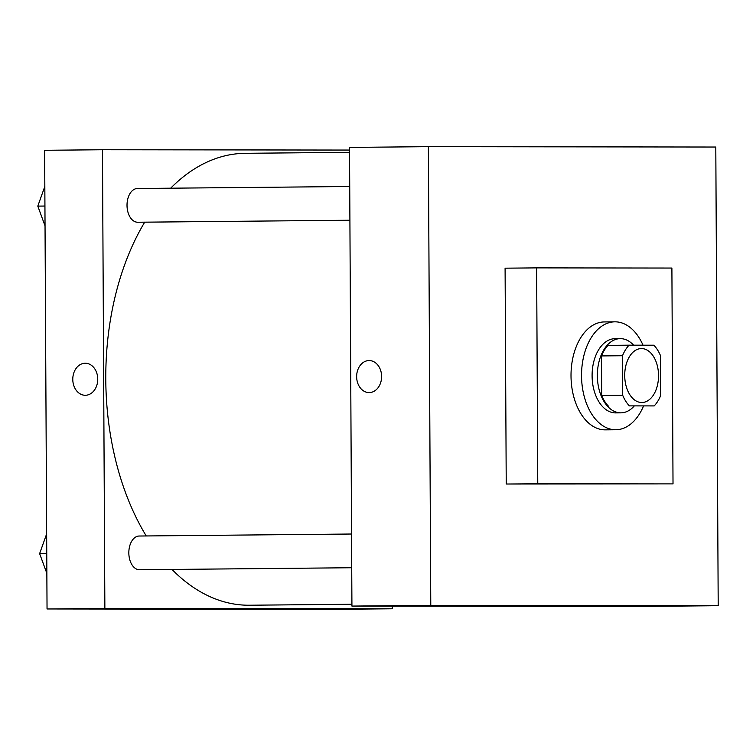 <?xml version="1.0" encoding="UTF-8"?>
<svg xmlns="http://www.w3.org/2000/svg" width="756" height="756" viewBox="0 0 756 756"><rect width="100%" height="100%" fill="white"/><g stroke="black" fill="none" stroke-linecap="round" stroke-linejoin="round"><path stroke-width="1.13" d="M658.533 375.562A26.98 16.906 -90.5 0 1 641.882 402.523A26.98 16.906 -90.5 0 1 624.721 375.704A26.98 16.906 -90.5 0 1 641.371 348.563A26.98 16.906 -90.5 0 1 658.533 375.562M653.874 345.209L629.068 345.171A36.241 22.708 -90.5 0 0 622.5 355.726L622.708 395.312A36.241 22.708 -90.5 0 0 629.389 405.877L654.186 405.915A36.241 22.708 -90.5 0 0 660.753 395.36L660.546 355.774A36.241 22.708 -90.5 0 0 653.874 345.209M629.389 405.877L654.186 405.915M608.353 406.076A36.241 22.708 -90.5 0 1 601.682 395.511L622.708 395.312M629.068 345.171L608.041 345.369A36.241 22.708 -90.5 0 0 601.474 355.925L601.682 395.511M633.604 345.18A37.101 23.247 89.5 0 0 620.251 338.641A37.101 23.247 89.5 0 0 597.353 375.836A37.101 23.247 89.5 0 0 620.799 412.842A37.101 23.247 89.5 0 0 620.95 412.842A37.101 23.247 89.5 0 0 634.133 406.104M620.95 412.842L615.696 412.889A37.101 23.247 -90.5 0 1 615.535 412.889A37.101 23.247 -90.5 0 1 592.099 375.883A37.101 23.247 -90.5 0 1 614.997 338.688L620.251 338.641M601.474 355.925L622.5 355.726M643.526 406.01A53.959 33.812 -90.5 0 1 615.856 429.748A53.959 33.812 -90.5 0 1 581.534 376.11A53.959 33.812 -90.5 0 1 614.836 321.829A53.959 33.812 -90.5 0 1 643.016 345.19M615.856 429.748L605.339 429.852A53.959 33.812 -90.5 0 1 571.016 376.204A53.959 33.812 -90.5 0 1 604.318 321.933L614.836 321.829M671.895 268.049L673.02 483.897L537.771 483.727L536.637 267.879L671.895 268.049M673.02 483.897L506.227 484.02L505.093 268.182L536.637 267.879M430.778 605.339L428.378 146.664L715.8 147.033L718.2 605.707L430.778 605.339L351.927 606.085L639.349 606.454L718.2 605.707L430.778 605.339L428.378 146.664L349.527 147.411L351.927 606.085M506.227 484.02L537.771 483.727M435.787 605.877L468.701 605.792L435.787 605.877M613.314 606.104L580.4 606.199L613.314 606.104M718.2 605.707L715.8 147.033L428.378 146.664M369.041 360.555A16.018 12.483 90.1 0 1 369.145 360.555A16.018 12.483 90.1 0 1 381.61 376.592A16.018 12.483 90.1 0 1 369.108 392.591A16.018 12.483 90.1 0 1 356.643 376.63A16.018 12.483 90.1 0 1 369.041 360.555M369.155 360.555A16.018 12.483 -89.9 0 0 369.051 360.555A16.018 12.483 -89.9 0 0 356.643 376.63A16.018 12.483 -89.9 0 0 369.108 392.591M351.918 604.261L249.508 605.225A225.968 141.589 -90.5 0 1 171.99 569.438M146.248 535.957A225.968 141.589 -90.5 0 1 144.698 222.169M170.686 188.197A225.968 141.589 -90.5 0 1 245.237 153.307L349.555 152.325M351.729 567.737L139.558 569.75A16.859 10.565 -90.5 0 1 128.832 552.986A16.859 10.565 -90.5 0 1 139.246 536.023L351.549 534.019M349.905 220.232L137.743 222.236A16.859 10.565 -90.5 0 1 137.668 222.236A16.859 10.565 -90.5 0 1 127.017 205.415A16.859 10.565 -90.5 0 1 137.422 188.509L349.735 186.505M392.279 608.788L104.867 608.419L47.042 608.967L334.454 609.336L392.279 608.788L392.269 606.132M349.546 150.066L102.466 149.745L104.867 608.419M130.901 608.76L163.816 608.674L130.901 608.76M308.42 608.986L275.505 609.081L308.42 608.986M102.466 149.745L44.642 150.293L47.042 608.967M97.751 379.134A16.018 12.483 90.1 0 1 85.248 395.275A16.018 12.483 90.1 0 1 72.784 379.238A16.018 12.483 90.1 0 1 85.286 363.239A16.018 12.483 90.1 0 1 97.751 379.134M85.286 363.239A16.018 12.483 -89.9 0 0 72.784 379.238A16.018 12.483 -89.9 0 0 85.248 395.275M44.831 186.42L37.8 206.114L45.029 225.836M37.8 206.114L44.935 206.048M46.645 533.925L39.624 553.628L46.853 573.35M39.624 553.628L46.749 553.562"/></g></svg>

